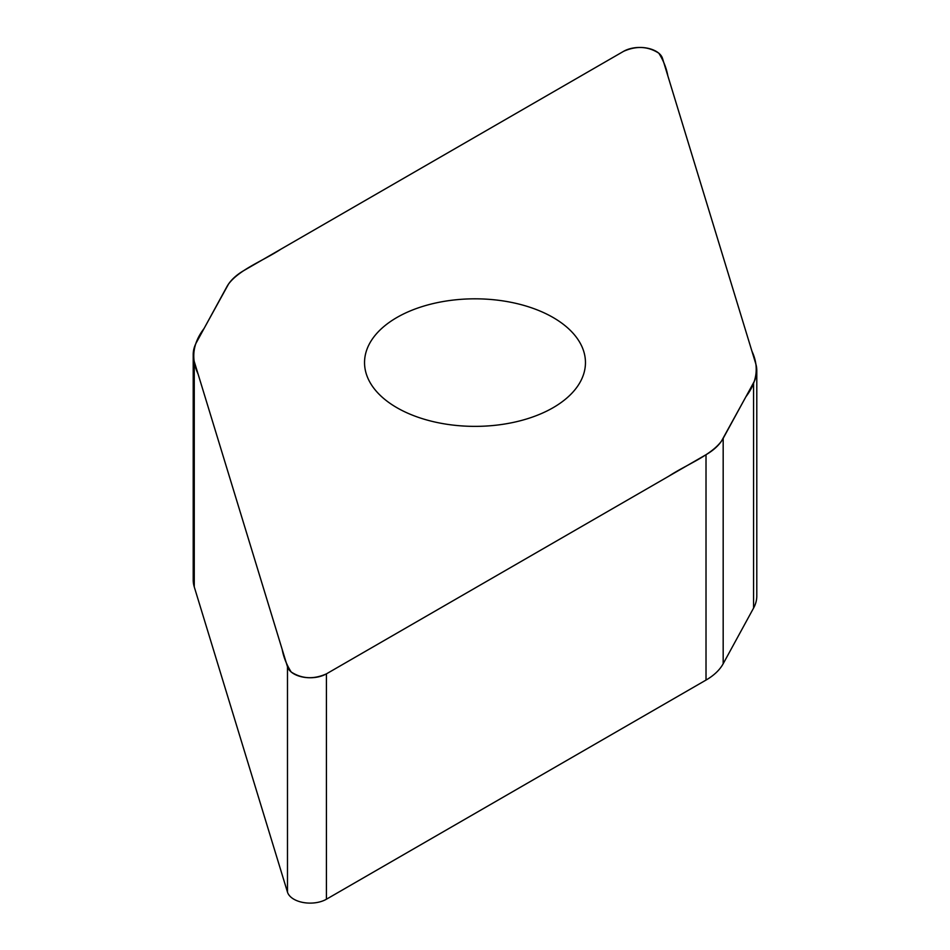 <?xml version="1.0" encoding="UTF-8"?>
<svg xmlns="http://www.w3.org/2000/svg" width="950" height="950" viewBox="0 0 950 950"><rect width="100%" height="100%" fill="white"/><g stroke="black" fill="none" stroke-linecap="round" stroke-linejoin="round"><path stroke-width="1.43" d="M326.42 673.859L706.016 454.706A69.588 40.173 0 0 0 723.176 438.378L753.576 382.707A69.588 40.173 0 0 0 756.794 370.631A69.588 40.173 0 0 0 755.737 363.648L662.518 58.425A23.014 13.288 0 0 0 646.772 48.058A23.014 13.288 0 0 0 623.58 51.336L243.984 270.489A69.588 40.173 0 0 0 226.824 286.817L196.424 342.487A69.588 40.173 0 0 0 193.206 354.564A69.588 40.173 0 0 0 194.263 361.546L287.482 666.769A23.014 13.288 0 0 0 303.228 677.136A23.014 13.288 0 0 0 326.42 673.859L326.42 899.222A23.014 13.288 180 0 1 303.228 902.5A23.014 13.288 180 0 1 287.482 892.133L194.263 586.91A69.588 40.173 180 0 1 193.206 579.928L193.206 354.564M553.114 407.692A110.461 63.781 0 0 0 585.461 362.603A110.461 63.781 0 0 0 517.275 303.679A110.461 63.781 0 0 0 396.886 317.502A110.461 63.781 0 0 0 364.539 362.603A110.461 63.781 0 0 0 432.725 421.515A110.461 63.781 0 0 0 553.114 407.692M756.794 370.631L756.794 595.994A69.588 40.173 180 0 1 753.576 608.071L723.176 663.741A69.588 40.173 180 0 1 706.016 680.069L326.42 899.222M623.58 51.336C636.334 45.659 648.078 46.277 658.825 53.2C663.385 60.432 666.389 67.961 667.826 75.774L751.937 351.203C759.216 366.747 757.209 381.912 745.928 396.72L721.466 441.133C710.719 455.644 686.541 464.55 668.954 476.104L326.42 673.859C313.666 679.535 301.922 678.918 291.175 671.994C286.615 664.762 283.611 657.246 282.174 649.42L198.063 373.991C190.784 358.447 192.791 343.282 204.072 328.474L228.534 284.062C239.281 269.551 263.459 260.644 281.046 249.09L623.58 51.336M723.176 438.378L723.176 663.741M706.016 680.069L706.016 454.706M287.482 666.769L287.482 892.133M753.576 382.707L753.576 608.071M194.263 361.546L194.263 586.91"/></g></svg>
